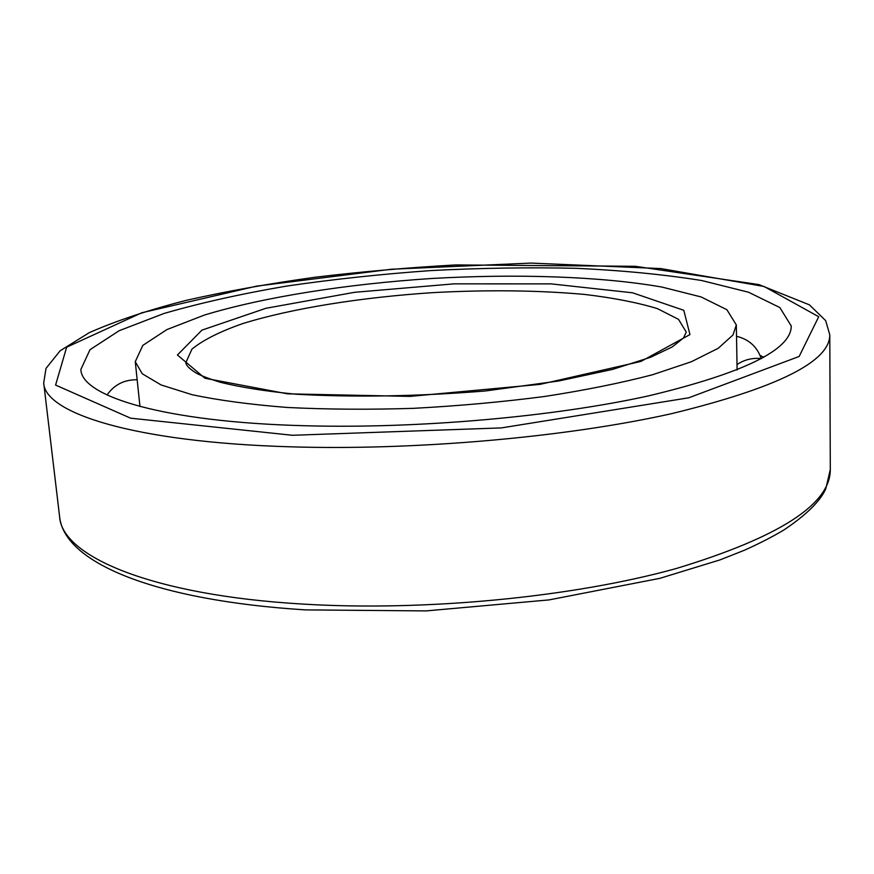 <?xml version="1.0" encoding="UTF-8"?>
<svg xmlns="http://www.w3.org/2000/svg" width="874" height="874" viewBox="0 0 874 874"><rect width="100%" height="100%" fill="white"/><g stroke="black" fill="none" stroke-linecap="round" stroke-linejoin="round"><path stroke-width="1.31" d="M305.616 425.758C164.454 422.186 81.468 396.567 80.867 369.451L89.978 349.72L119.126 330.733L164.192 313.405C200.638 302.885 241.486 293.762 286.748 286.06C333.529 279.243 381.73 274.065 431.341 270.547C481.017 267.99 529.48 267.258 576.742 268.329C622.605 270.459 664.273 274.523 701.724 280.532L748.559 292.233L779.816 307.539L791.265 326.002C791.309 349.808 743.719 373.1 648.486 395.889C553.821 416.778 418.023 428.839 305.616 425.758M760.085 355.401L763.8 357.302M732.991 334.961L718.22 348.289L691.301 361.77L652.474 374.76C621.043 382.987 585.034 390.241 544.458 396.501C502.037 402.007 458.337 405.951 413.358 408.344C368.784 409.742 326.734 409.447 287.229 407.459C250.183 404.553 218.456 400.292 192.029 394.687L161.1 384.953L142.254 373.766L135.262 361.705L142.779 345.416L166.879 329.596L204.516 315.022C264.254 296.898 346.934 284.061 431.832 278.478C516.763 273.671 600.394 276.337 661.902 287.054L701.024 296.92L726.873 309.691L736.323 324.942L732.991 334.961M292.419 435.285L130.619 418.187L55.597 385.073L66.664 347.186L141.839 312.75L256.65 286.115L391.454 269.225L530.911 263.085L660.766 268.569L764.084 286.475L818.709 316.716L799.153 356.461L688.69 397.812L501.381 427.91L292.419 435.285M302.808 604.076C150.579 595.194 61.628 555.853 59.607 516.665C64.141 562.801 154.785 600.394 305.387 609.888L426.02 610.915L549.058 599.903L659.859 578.337L720.034 559.884L744.32 550.27C759.124 543.65 772.354 536.855 784.011 529.884C806.396 514.852 820.336 501.119 825.821 488.697L830.3 469.524C830.508 504.32 779.029 537.357 675.864 568.635C573.115 597.117 424.993 611.549 302.808 604.076M289.644 446.789C134.126 442.2 44.552 413.063 43.7 382.91L46.038 368.347L60.087 350.824L89.323 332.623C116.559 320.671 149.05 309.866 186.817 300.208C226.737 291.25 269.389 283.602 314.76 277.276C361.038 271.727 408.016 267.608 455.682 264.931L635.332 266.297L758.84 284.574L809.379 304.829L825.668 320.616L829.787 334.829C830.049 361.585 777.336 387.859 671.669 413.642C566.374 437.273 414.44 450.733 289.644 446.789M689.947 334.578L640.948 361.443L540.056 384.363L410.07 396.392L287.47 393.835L204.942 378.245L177.422 354.997L201.949 330.132L265.969 308.271L354.636 292.298L454.021 283.853L551.112 283.875L632.579 292.801L683.796 310.303L689.947 334.578M185.834 362.655L191.941 349.141C202.91 340.139 219.767 331.65 242.502 323.664C291.85 308.336 361.202 297.357 432.696 292.648C487.31 289.687 537.871 290.277 584.356 294.407C613.242 297.826 637.605 302.568 657.445 308.642L678.541 319.371L686.243 332.054L683.555 337.943L672.106 347.011L650.42 357.346L612.401 369.451L558.606 381.009L485.278 390.984C418.056 396.392 355.095 397.484 296.395 394.25C265.871 391.301 240.405 387.28 220.008 382.2C208.132 378.42 200.091 375.307 195.885 372.881C189.352 368.741 185.998 365.332 185.834 362.655M830.3 469.524L829.787 334.829M59.607 516.665L43.7 382.91M737.11 369.986L736.323 324.942M139.971 406.508L135.262 361.705M137.163 379.786L136.672 379.764C124.086 379.698 114.221 384.779 107.054 394.993M761.243 358.591C757.113 346.716 748.876 339.276 736.52 336.293M761.462 358.613L757.714 358.351C750.143 358.285 743.25 360.35 737.011 364.545"/></g></svg>

